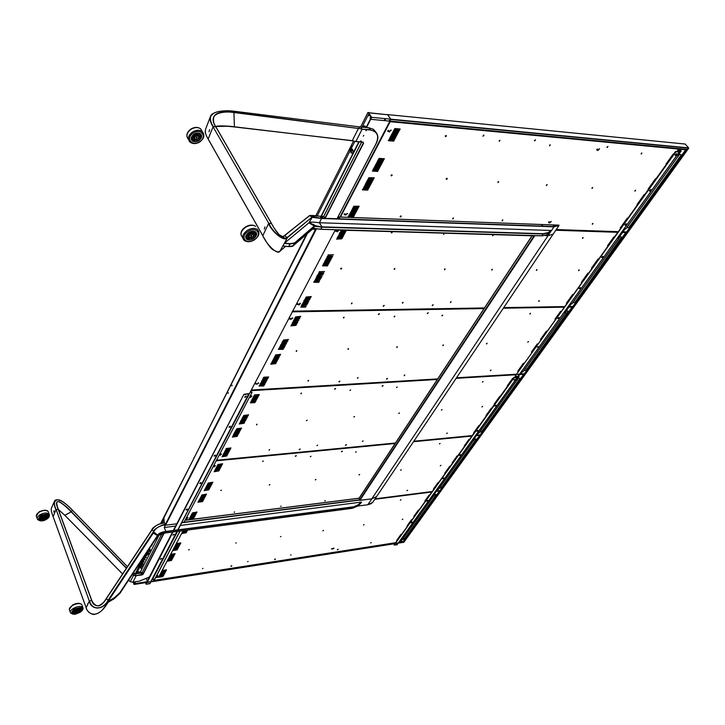 <?xml version="1.0" encoding="UTF-8"?>
<svg xmlns="http://www.w3.org/2000/svg" width="725" height="725" viewBox="0 0 725 725"><rect width="100%" height="100%" fill="white"/><g stroke="black" fill="none" stroke-linecap="round" stroke-linejoin="round"><path stroke-width="1.09" d="M559.029 225.403L553.103 234.22L548.118 235.652L544.928 235.553L548.118 235.652L553.103 234.22L559.011 225.43L554.036 226.816L321.565 218.479L319.408 222.738L551.281 230.477L548.082 232.616L546.931 234.664L550.284 232.417L551.281 230.477M320.278 216.34L321.565 218.479L312.185 217.364L308.941 222.802L314.269 226.01L294.567 242.911L290.181 243.645L284.49 243.111L308.941 222.802M312.548 229.1L315.801 229.345L312.502 229.136M335.412 229.734L181.468 523.196L182.356 522.471L359.817 499.824L358.911 498.22L185.074 520.251M550.157 232.507L371.78 498.845L376.61 496.571L371.78 498.845L359.573 500.413L359.817 499.824M534.497 235.643L335.24 229.988M335.303 229.943L534.271 235.861M376.619 496.562L553.112 234.202M314.351 226.309L321.909 227.152L314.877 225.511L294.658 243.219L290.227 243.972L284.254 243.41L279.986 251.149M338.004 216.993L558.903 225.14L554.036 226.553L551.489 230.623L548.136 232.861L543.134 233.994L321.909 227.152L320.84 229.227L313.372 228.357M314.288 225.992L313.028 228.683L313.517 228.239L320.731 229.299L541.938 235.797L543.134 233.722L548.082 232.616M282.859 245.983L288.568 246.582M262.812 235.688L268.549 223.617C272.165 232.299 284.68 242.322 287.39 237.673L284.49 243.111M210.141 117.314L205.846 128.552C204.686 131.225 205.447 134.678 208.12 138.892L262.812 235.697C266.283 244.089 277.738 255.862 280.095 251.049L285.668 246.337M265.767 240.89C268.612 245.576 271.313 248.711 273.878 250.279L277.947 252.046L280.058 251.104L285.686 246.337M284.508 235.77L309.475 215.651L283.14 236.667M273.579 227.152L271.467 223.527C274.267 228.574 276.787 232.272 279.016 234.61L282.958 236.722L279.324 235.163M324.981 218.297L321.565 218.18C319.924 218.37 311.822 216.168 312.103 217.074L287.39 237.673L284.689 235.797L282.958 236.722L309.72 215.633L312.103 217.074L287.299 237.356L284.961 238.434L280.856 237.039C275.563 233.613 271.558 229.082 268.839 223.445L271.467 223.527L215.869 126.884C213.476 123.35 212.742 120.169 213.676 117.341L213.694 117.305C215.515 112.583 225.393 111.142 233.912 112.529L233.985 112.239C227.278 111.142 218.007 111.886 215.216 114.931C212.235 117.885 212.452 121.872 215.869 126.884L213.331 126.667C209.453 120.359 209.443 115.946 213.313 113.435C217.971 110.952 225.212 110.254 235.018 111.342L360.833 127.074L362.074 128.914L233.985 112.239L235.018 111.351C228.928 110.408 223.055 110.572 217.418 111.804C210.594 114.124 211.501 114.958 210.622 115.991L213.938 113.082M310.11 215.416L309.575 215.606M554.625 226.454L553.275 225.203L554.625 226.454M542.934 226.037L541.584 224.777L542.934 226.037M339.327 218.678L339.844 218.497L338.376 217.147L337.85 217.328L339.327 218.678M322.779 218.089L323.323 217.89L321.293 216.721L322.779 218.089M323.785 216.422L309.72 215.633C311.841 215.316 315.42 215.552 320.441 216.34L323.821 216.467M309.376 222.439C310.445 221.913 313.789 222.013 319.408 222.738L321.9 226.852L543.134 233.722M309.367 222.439L314.677 225.647L313.463 228.275L293.145 245.838M288.758 246.591L291.749 246.418M282.868 245.974L288.831 246.509L293.272 245.739L313.028 228.665M262.803 235.779L208.148 139.046L213.059 126.83L268.839 223.445L213.059 126.83C210.304 122.453 209.489 118.846 210.613 116.009L210.585 116.063M209.045 131.76L209.597 129.666L209.045 131.76M264.353 229.073L264.924 226.907L264.353 229.073M352.332 140.795L234.429 126.812C231.275 126.222 219.349 125.398 215.66 126.395M355.748 141.556L352.287 140.659L358.431 128.479L233.912 112.52L234.429 126.802M358.494 128.18L362.083 129.24L370.176 129.63L368.925 127.799L360.678 127.065M352.196 140.759L234.429 126.812M215.724 126.503L227.505 126.241L234.483 126.957L352.178 140.65M323.83 216.249L325.153 218.361L337.089 218.751L376.23 143.314L336.998 218.787M360.497 141.529L361.05 140.777L360.497 141.529M363.225 136.164L363.787 135.403L363.225 136.164M365.971 130.763L366.533 130.002L365.971 130.763M364.267 127.346L366.043 127.509M365.083 126.15L363.515 125.86L362.654 127.201M234.465 126.938C231.311 126.358 219.385 125.534 215.706 126.467M338.104 218.125L339.101 218.651M321.538 217.518L322.589 218.062M72.482 510.255L127.446 566.651L72.455 510.228C69.138 506.648 65.594 503.63 61.842 501.174C58.172 499.344 55.743 499.298 54.556 501.048C53.949 503.567 54.411 506.458 55.952 509.72L53.115 516.626C51.149 511.669 50.714 508.551 51.819 507.273L54.248 501.791M54.049 510.672L53.877 512.086L54.049 510.672M58.399 509.53L64.815 515.248M87.861 603.517L87.707 604.958L87.861 603.517M106.077 598.859C100.739 607.487 95.981 608.076 91.812 600.608L91.812 600.554C92.537 604.133 94.866 605.873 98.781 605.765C102.334 603.853 104.762 601.551 106.077 598.85L151.779 529.993L106.249 598.886C100.757 607.604 95.908 608.157 91.694 600.536L58.236 509.367L56.16 509.603C53.55 504.083 53.958 500.803 57.384 499.752C61.525 500.35 66.555 503.866 72.464 510.282L127.437 566.669M87.508 604.831L86.148 607.749L53.115 516.626L86.148 607.704C86.492 611.275 92.492 615.797 95.537 614.057C99.597 613.087 103.403 609.779 106.947 604.143L108.261 602.167M87.952 603.898L89.329 601.007C90.426 609.408 102.751 611.492 108.351 600.209L108.215 600.064C103.394 609.825 91.912 610.776 89.537 600.88L91.812 600.554L58.236 509.367C55.662 503.576 55.97 501.011 59.16 501.673C63.528 504.147 67.597 507.491 71.376 511.705L126.503 568.083M132.503 574.218L133.581 575.324L130.228 581.695M132.376 574.418L133.527 575.269L134.469 573.801L133.436 572.804L135.43 573.901L136.11 575.623L133.581 575.324M58.326 509.376C56.922 506.005 56.432 503.585 56.858 502.099C58.018 499.897 64.371 504.79 71.204 511.859L64.842 515.285L122.607 573.955M128.642 580.091L130.319 581.785L132.874 582.139M133.355 575.423L136.119 575.849L132.938 582.13L139.481 581.115L149.196 577.082M54.556 501.048L54.547 501.066C54.747 499.996 56.233 499.625 59.006 499.915C62.984 500.513 72.02 509.566 72.491 510.219L71.204 511.859L126.367 568.282M107.826 601.777L153.274 533.074L157.606 535.73L120.178 592.597L114.414 597.98L107.826 601.777L107.536 602.584L114.115 598.796L119.87 593.412L157.479 536.292L158.231 535.467L165.137 532.993M152.177 529.404C152.395 528.244 154.561 526.531 158.648 524.266L164.593 522.816L165.4 524.873C159.917 525.562 156.102 527.7 153.963 531.289L153.274 533.074L153.89 532.195L157.787 535.132L120.051 592.443L114.468 597.708M114.115 598.796L114.342 597.781L108.052 601.397M157.76 535.177L157.923 535.258C158.666 533.582 161.331 532.386 165.898 531.67L165.889 531.434C161.349 532.105 158.648 533.337 157.787 535.132L157.923 535.258M165.4 524.873L164.24 527.519L175.64 526.051M165.391 524.637C164.303 523.35 152.667 529.658 153.845 531.144L108.215 600.064L106.249 598.886L151.942 530.02C155.014 525.625 159.255 523.242 164.657 522.888M316.39 228.982L165.536 525.235L176.818 523.794L165.391 525.253M360.706 503.386L361.34 502.09L357.978 504.89L353.193 507.074L165.898 531.67L165.227 532.975M180.298 525.453L361.34 502.09M166.696 522.961L166.125 523.033M166.315 523.704L165.808 523.649M372.65 502.452L376.619 496.552M142.308 572.297L134.469 573.801L141.257 573.022L135.403 573.847M161.965 533.636L142.227 572.442L141.257 573.022L141.946 574.961L136.11 575.623L142.916 574.164L163.859 533.201M139.662 573.131L139.164 571.826L137.877 571.989L136.934 573.593M138.23 573.393L139.689 573.176L139.164 571.826M359.636 500.323L371.78 498.845L367.847 504.718L370.729 503.866L372.677 502.416M45.168 516.662L45.294 517.596L42.068 518.556C41.86 517.124 42.893 516.49 45.168 516.662M43.89 517.777L43.147 517.822L43.89 517.777M42.295 518.656L41.479 518.266C41.706 516.599 43.002 515.919 45.358 516.218L45.312 517.559L46.155 517.75L45.838 516.88M44.27 515.176L44.008 515.819L44.053 515.212M43.663 515.294L43.853 515.838M42.621 515.629L42.884 516.109L42.703 515.593M42.884 516.109L42.403 515.72M41.153 516.454L41.914 516.68L41.706 516.082M41.914 516.68L40.99 516.581M40.174 517.505L41.361 517.369L41.089 516.608M41.361 517.369L40.102 517.65M39.966 518.457L41.37 518.003L41.189 517.487M45.793 515.203L44.977 515.883L45.612 515.167M44.615 515.14L44.868 515.847M46.844 515.738L45.539 516.282L46.744 515.638M45.285 515.629L45.566 516.408M45.684 516.798L46.962 516.608L46.672 515.81M45.421 518.556L46.898 515.81C45.738 514.822 43.98 514.922 41.624 516.127L40.147 518.873C41.316 519.87 43.074 519.762 45.421 518.556M46.155 517.75L45.231 517.677M46.962 516.608L45.675 516.898M47.596 515.865L45.72 518.756C43.002 520.142 40.963 520.269 39.603 519.118L39.449 518.828M41.325 515.946L39.612 519.127C40.963 520.278 43.002 520.16 45.72 518.765L47.442 515.575C46.092 514.433 44.053 514.56 41.325 515.946M41.388 518.085L40.002 518.565M40.654 518.42L40.944 519.227L41.796 518.52M41.896 518.565L40.944 519.227M42.313 518.665L42.548 519.317L42.784 518.737M42.956 518.737L42.548 519.317M44.633 518.737L44.18 518.447M78.644 610.078L78.826 610.794L75.382 612.063C75.21 610.722 76.297 610.06 78.644 610.078M77.276 611.211L76.515 611.302L77.276 611.211M75.409 612.081L74.766 611.773C75.065 610.187 76.415 609.462 78.835 609.607L78.853 610.749M77.72 608.701L77.439 609.272L77.493 608.746M77.122 608.837L77.294 609.299M76.279 609.616L75.826 609.308M74.53 610.051L75.264 610.214L75.074 609.698M75.264 610.214L74.358 610.187M73.479 611.084L74.666 610.903L74.412 610.187M74.666 610.903L73.388 611.229M73.198 612.045L74.648 611.492L74.476 611.021M79.27 608.61L78.436 609.272L79.079 608.592M78.11 608.638L78.327 609.254M80.357 609.027L79.007 609.616L80.248 608.946M78.771 609.009L79.043 609.77M79.152 610.097L80.457 609.834L80.194 609.1M78.807 611.809L80.439 609.127C79.279 608.266 77.457 608.465 74.992 609.743L73.361 612.426C74.53 613.296 76.343 613.087 78.807 611.809M78.798 610.849L79.587 610.967L79.297 610.16M79.587 610.967L78.717 610.967M80.457 609.834L79.143 610.178M81.155 609.136L79.107 611.972C76.252 613.45 74.149 613.694 72.799 612.688L72.654 612.426M74.693 609.598L72.808 612.707C74.158 613.703 76.261 613.468 79.116 611.991L81.001 608.873C79.659 607.876 77.557 608.121 74.693 609.598M74.666 611.565L73.216 612.108M73.896 611.927L74.158 612.67L75.037 611.972M75.137 612.018L74.158 612.67M75.627 612.154L75.808 612.661L76.034 612.19M76.225 612.181L75.808 612.661M198.65 136.391C198.587 139.137 197.209 139.998 194.527 138.983C194.581 136.227 195.958 135.367 198.65 136.391M196.865 138.085L197.082 137.261L196.303 137.288L196.085 138.113L196.865 138.085M198.868 135.874C199.012 138.837 197.472 139.961 194.264 139.236L193.992 138.937C193.838 135.983 195.369 134.859 198.587 135.566L198.868 135.874M197.807 133.581L197.263 134.895L197.517 133.581M196.43 133.708L197.082 134.877M195.614 133.953L195.677 135.158L195.324 134.062M195.116 134.161L195.677 135.158M193.629 135.122L194.572 135.856L194.001 134.823M194.572 135.856L193.403 135.33M192.288 136.853L193.756 136.98L193.049 135.702M193.756 136.98L192.179 137.107M191.953 138.765L193.629 138.158L193.058 137.125M193.629 138.158L191.989 139.01M199.71 134.152L198.414 135.312L199.493 134.016M197.617 134.025L198.288 135.222M199.094 137.261L200.626 137.288L199.855 135.928M198.433 140.269C201.061 138.239 201.586 136.264 199.991 134.361L194.427 134.533C191.799 136.572 191.273 138.538 192.85 140.433L198.433 140.269M198.387 138.529L199.411 139.182L198.768 138.031M199.411 139.182L198.233 138.674M200.626 137.288L199.049 137.433M198.985 136.073L200.689 135.367L199.049 136.218M201.26 134.723C202.139 136.88 201.296 138.883 198.741 140.722C196.239 142.118 194.083 142.182 192.288 140.913L191.599 140.079M194.119 134.089C191.074 136.445 190.467 138.729 192.288 140.922C194.092 142.2 196.248 142.136 198.75 140.732C201.804 138.384 202.402 136.101 200.562 133.889C198.768 132.63 196.62 132.702 194.119 134.089M192.098 138.964L192.85 140.315L194.155 139.137M194.273 139.245L192.85 140.315M193.956 139.562L194.744 140.994L195.288 139.68M195.478 139.708L194.744 140.994M196.484 139.626L197.064 140.659L196.819 139.526M197.028 139.454L197.064 140.659M253.56 234.528L253.532 236.069L251.602 237.646L249.137 237.274C249.328 234.574 250.805 233.658 253.56 234.528M251.611 236.278L251.883 235.462L251.077 235.525L250.805 236.341L251.611 236.278M250.696 237.845L248.557 237.202C248.539 234.311 250.188 233.133 253.496 233.667L253.342 236.377M252.744 231.764L252.137 233.033L252.445 231.782M251.348 231.955L251.947 233.033M250.469 232.236L250.469 233.377L250.17 232.362M249.953 232.462L250.469 233.377M248.376 233.468L249.291 234.112L248.766 233.169M249.291 234.112L248.14 233.677M246.908 235.208L248.385 235.253L247.733 234.084M248.385 235.253L246.781 235.462M246.437 237.093L248.195 236.422L247.642 235.435M248.195 236.422L246.464 237.329M254.693 232.199L253.306 233.387L254.466 232.091M252.545 232.172L253.179 233.305M253.958 235.263L255.517 235.226L254.783 233.921M253.107 238.298C255.943 236.178 256.587 234.211 255.019 232.417L249.219 232.87C246.391 234.991 245.748 236.948 247.297 238.733L253.107 238.298M253.179 236.577L254.158 237.138L253.569 236.087M254.158 237.138L253.025 236.749M255.517 235.226L253.904 235.444M253.877 234.112L255.671 233.332L253.931 234.248M256.324 232.716C257.13 234.791 256.161 236.794 253.415 238.724C250.741 240.22 248.494 240.383 246.681 239.232L246.011 238.443M248.92 232.453C245.639 234.909 244.896 237.175 246.69 239.241C248.503 240.401 250.75 240.229 253.424 238.743C256.713 236.278 257.447 234.012 255.635 231.927C253.832 230.786 251.593 230.958 248.92 232.453M246.563 237.283L247.27 238.57L248.684 237.356M248.793 237.465L247.27 238.57M248.458 237.782L249.219 239.15L249.826 237.873M250.025 237.882L249.219 239.15M251.131 237.782L251.638 238.706L251.457 237.691M251.693 237.61L251.638 238.706M384.187 120.595L385.202 118.637M333.645 548.58L332.521 548.752M157.624 575.641L157.071 575.722M384.667 120.64L385.682 118.683M389.914 121.075L390.748 119.489L688.605 148.145L687.672 149.432L389.914 121.075M390.739 119.172L387.531 114.595L685.17 144.039L688.605 147.882L371.68 117.332L368.49 112.71L387.612 114.731L390.721 119.172M321.347 216.331L359.201 141.837M366.469 127.546L371.499 117.64L370.837 119.317L389.905 121.138L339.952 217.02M233.686 391.391L233.069 391.428M362.065 127.147L368.853 113.716L371.318 117.305L370.856 118.202L370.847 117.223L370.257 117.35L370.267 118.356L370.847 118.229L366.125 127.509M358.866 141.81L321.021 216.313M317.178 215.996L354.851 141.429M352.776 149.595C351.072 148.988 350.51 150.093 351.081 152.93C352.776 153.546 353.347 152.431 352.776 149.595M368.427 115.719L369.025 114.532L368.427 115.719M688.732 148.154L627.886 232.326L626.935 232.299L686.82 149.377L687.662 149.459L688.732 148.154M626.935 232.299L627.886 232.335L574.109 306.72L573.176 306.729L626.935 232.299M573.167 306.738L574.109 306.72L525.534 373.919L524.61 373.973L573.167 306.738M524.61 373.982L525.525 373.928L481.427 434.928L480.53 435.018L524.61 373.982M480.521 435.018L481.427 434.937L441.217 490.562L440.329 490.68L480.521 435.018M403.834 542.282L404.26 541.557L403.499 541.675L440.32 490.68L441.208 490.571L403.834 542.282M148.054 577.879L148.371 578.686L148.054 577.879M148.969 577.526L148.489 577.598M153.41 580.716L395.243 542.98M399.692 542.291L404.242 541.575L403.725 542.291L398.279 543.143M394.726 543.705L150.863 581.849M148.969 582.139L148.426 582.229M146.368 582.547L134.424 584.423L134.823 583.616L146.785 581.749M133.898 583.308L134.451 584.359M146.368 578.84L147.211 580.924M135.53 583.507L135.086 582.365M140.596 567.63L140.985 566.859M141.538 565.763L141.937 564.983M142.49 563.887L142.888 563.107M143.568 561.757L143.885 561.132M144.674 559.582L144.982 558.957M145.779 557.398L146.087 556.773M146.84 555.305L147.175 554.634M147.755 553.483L148.389 552.242M149.105 550.828L149.957 549.142M151.507 546.079L151.761 545.572M152.123 544.865L152.377 544.357M152.73 543.65L152.993 543.143M149.794 548.743L148.942 550.429M148.226 551.843L147.592 553.084M147.012 554.235L146.677 554.906M145.933 556.374L145.616 556.999M144.828 558.558L144.511 559.183M143.722 560.733L143.414 561.358M142.725 562.709L142.336 563.488M141.774 564.585L141.384 565.364M140.831 566.461L140.433 567.231M150.012 549.287L149.16 550.973M148.444 552.387L147.818 553.628M147.238 554.779L146.894 555.45M146.151 556.918L145.834 557.543M145.045 559.102L144.728 559.727M143.94 561.277L143.632 561.902M142.943 563.252L142.553 564.032M141.991 565.128L141.602 565.908M141.049 567.004L140.65 567.775M163.533 519.798L161.784 523.278M147.719 551.118L136.318 573.683M135.24 573.847L143.387 557.697M160.597 523.568L194.046 458.046M193.901 458.345L193.611 458.907M161.566 522.879L161.874 522.254L161.566 522.879M177.398 491.052L177.127 491.577M140.378 567.095L140.768 566.316M141.321 565.219L141.719 564.44M142.272 563.343L142.671 562.564M143.351 561.213L143.668 560.588M144.456 559.038L144.764 558.413M145.553 556.854L145.87 556.229M146.613 554.761L146.958 554.09L146.604 554.734L146.93 555.54L147.275 554.879L146.948 554.063M147.538 552.939L148.163 551.698M148.879 550.284L149.731 548.598M194.363 457.421L193.865 457.638M136.454 573.665L140.115 566.433L140.904 568.391L141.293 567.621L140.505 565.654L141.058 564.558L141.846 566.524L142.245 565.745L141.457 563.778L142.009 562.682L142.798 564.648L143.197 563.869L142.399 561.902L143.124 560.479L143.967 562.174L143.396 559.927L144.221 558.304L145.073 559.999L144.502 557.752L145.326 556.12L146.178 557.815L145.598 555.567L148.29 550.248M135.385 581.767L134.27 583.969L133.944 583.163L134.034 584.432L133.128 582.121M159.264 534.76L139.753 573.167M161.938 523.242L163.542 520.061M151.308 545.662L151.643 545.164M151.978 544.656L152.332 544.112M152.676 543.596L152.993 543.107M148.725 553.075L148.081 551.48L147.447 552.731L148.09 554.317L148.725 553.075M148.679 549.659L149.441 551.662L150.302 549.976L149.595 548.263M315.502 229.399L165.354 524.537M164.222 522.87L163.932 517.732L307.282 233.649M228.375 392.76L228.049 393.403L228.375 392.76M232.172 385.238L231.846 385.89L232.172 385.238M350.71 151.253L351.761 149.178M368.608 115.864L369.134 114.813M370.122 112.873L367.928 112.457L360.588 127.02M353.519 141.04L315.81 215.805M306.458 234.365L194.373 457.412M350.474 149.595L350.347 150.274L349.45 150.202L350.474 149.595M350.918 149.142L349.976 149.241L350.429 148.698L350.918 149.142M350.456 148.226L351.643 147.71L350.846 147.873L351.462 148.072L350.628 148.317L351.199 148.58L350.456 148.226M351.263 146.849L351.407 147.429L352.051 146.912L351.716 147.565L350.818 147.492L351.263 146.849M351.679 146.613L351.571 145.997L352.296 146.078L351.679 146.613M384.15 120.586L385.165 118.628M387.195 114.695L370.883 113.082M352.54 149.323L350.891 152.567M355.25 149.622L356.102 147.927M350.818 152.35L352.404 149.223M369.152 115.139L368.798 115.846M351.96 149.123L350.71 151.607M397.11 544.765L394.173 545.064L513.844 377.988L517.378 377.408L397.155 544.584M400.708 540.868L398.342 543.052M516.572 376.483L516.998 377.118L513.608 377.634L394.101 544.928M412.054 522.072L411.329 522.716M427.578 500.431L426.826 501.111M443.682 477.983L442.903 478.699M460.411 454.675L459.587 455.427M477.784 430.451L476.923 431.257M495.846 405.275L494.948 406.118M514.895 379.402L513.69 379.991M397.073 542.952L396.385 543.551M516.218 379.021L517.17 378.958L519.245 376.085L518.52 375.822M478.002 433.423L473.38 439.839L472.446 439.93M437.637 489.529L433.45 495.347L432.535 495.474M516.925 376.465L517.378 377.408M411.247 522.834L412.353 522.091L411.247 522.834M426.753 501.211L427.877 500.449L426.753 501.211M442.83 478.79L443.981 478.002L442.83 478.79M459.532 455.499L460.701 454.693L459.532 455.499M476.887 431.312L478.074 430.478L476.887 431.312M494.921 406.163L496.136 405.293L494.921 406.163M396.294 543.687L397.382 542.962L396.294 543.687M518.148 376.338L515.076 376.266L675.763 151.933L679.533 151.761L518.176 376.157M522.29 371.853L520.478 374.372L519.29 374.752M680.938 150.383L678.083 149.939L679.071 151.443L675.446 151.57L515.04 376.329M538.476 346.559L537.243 347.148M558.812 317.523L557.77 318.538M580.272 287.598L579.184 288.686M602.683 256.351L601.551 257.502M626.11 223.699L624.932 224.913M650.624 189.524L649.392 190.82M676.298 153.727L675.02 155.105M518.747 374.046L517.55 374.617M677.295 154.869L678.292 154.96L681.128 151.027L678.401 150.292L679.533 151.761M625.204 228.774L618.833 237.628L617.845 237.601M571.11 303.974L565.418 311.886L564.449 311.904M557.788 318.511L558.622 318.493L559.075 317.541L557.788 318.511M579.221 288.623L580.063 288.623L580.535 287.626L579.221 288.623M601.605 257.42L602.448 257.429L602.937 256.378L601.605 257.42M625.004 224.804L625.086 225.285L625.847 224.832L626.364 223.717L625.004 224.804M649.482 190.666L649.555 191.183L650.334 190.72L650.878 189.542L649.482 190.666M675.12 154.923L675.183 155.467L675.981 154.996L676.543 153.745L675.12 154.923M678.446 154.751L678.827 155.304L625.938 228.774L624.216 228.738M678.663 154.452L680.956 154.697L680.893 155.431L629.037 227.333L626.554 227.913M680.775 154.615L678.881 154.153M628.983 224.886L628.004 225.91M627.723 226.291L628.72 224.913M678.827 155.304L677.077 155.177M433.65 495.075L433.858 495.628L401.396 540.732L399.81 541.013M433.931 494.677L436.142 494.794L404.269 538.992L402.148 539.681M435.97 494.423L434.221 494.278M403.807 537.76L403.191 538.24M434.148 495.619L433.468 496.163M402.873 538.675L403.49 537.814M433.16 496.598L433.822 495.683M433.858 495.628L432.245 495.873M473.579 439.567L473.806 440.129L438.335 489.402L436.722 489.647M473.851 439.187L476.08 439.413L441.262 487.689L439.078 488.378M475.926 438.987L474.132 438.797M440.863 486.285L440.184 486.847M473.996 440.256L473.262 440.882M439.867 487.282L440.537 486.339M472.954 441.317L473.679 440.311M473.806 440.129L472.165 440.329M517.36 378.695L517.623 379.257L478.708 433.314L477.059 433.514M517.623 378.332L519.68 378.196L519.87 378.695L481.681 431.647L479.433 432.317M519.725 378.196L517.904 377.952M481.355 430.043L480.603 430.686M517.695 379.547L516.889 380.281M480.294 431.112L481.028 430.088M516.59 380.697L517.378 379.592M517.623 379.257L515.946 379.402M565.6 311.641L565.89 312.194L523.006 371.771L521.329 371.907M568.155 311.297L526.033 370.149L523.704 370.801M567.902 310.952L566.107 310.925M525.779 368.318L524.954 369.061M565.817 312.674L564.929 313.526M567.684 310.898L565.853 311.288M524.655 369.478L525.471 368.354M564.639 313.934L565.518 312.711M565.89 312.194L564.186 312.267M618.996 237.392L619.331 237.954L571.844 303.929L570.14 303.993M621.543 237.184L574.907 302.388L572.505 303.005M621.262 236.83L619.476 236.731M574.744 300.268L573.847 301.147M621.08 236.785L619.241 237.066M573.557 301.546L574.454 300.304M619.331 237.954L617.6 237.936M177.172 531.425L149.948 583.589L146.223 584.287L172.949 531.987M154.235 579.148L153.192 581.142L150.918 581.749M172.541 532.041L145.852 583.888M173.764 530.401L243.908 394.309L248.439 393.675M243.908 394.309L173.366 530.455M161.385 558.431L160.406 559.183M173.982 534.225L172.967 535.023M187.123 508.968L186.08 509.811M200.843 482.587L199.765 483.484M215.198 455.019L214.065 455.962M230.206 426.164L229.037 427.17M246.156 396.339L244.724 397.01L245.05 397.427L246.138 396.022L244.715 397.028M149.305 581.649L148.362 582.365M251.856 392.053L250.451 391.708M184.023 522.263L252.028 392.397L250.216 392.143M248.92 393.639L244.117 394.726M160.343 559.319L161.612 558.504L160.343 559.319M172.913 535.141L174.208 534.298L172.913 535.141M186.026 509.911L187.086 509.784L187.34 509.05L186.026 509.911M199.719 483.566L200.798 483.448L201.061 482.678L199.719 483.566M214.038 456.025L215.126 455.925L215.407 455.101L214.038 456.025M229.018 427.215L230.124 427.125L230.414 426.246L229.018 427.215M148.281 582.51L149.531 581.722L148.281 582.51M180.063 531.044L154.942 578.958L152.096 579.483M154.942 578.958L179.954 531.062L154.778 579.058M187.576 530.057L183.117 530.655L158.757 576.919L155.531 577.834M157.823 575.614L156.419 576.221M156.935 576.611L157.987 575.713L156.935 576.611M177.552 531.38L152.468 579.42M236.259 542.853L235.761 543.088M202.982 568.391L202.493 568.618M280.947 536.491L280.448 536.727M248.095 561.467L247.606 561.694M323.513 530.428L322.888 530.845L323.513 530.428M364.095 524.646L363.479 525.063L364.095 524.646M332.086 548.562L331.479 548.97L332.086 548.562M402.846 519.127L402.23 519.553L402.846 519.127M400.979 499.761L400.354 500.205L400.979 499.761M371.245 542.554L370.647 542.962L371.245 542.554M189.288 549.55L188.654 549.94L189.288 549.55M182.809 531.244L187.476 530.401L182.927 531.017M182.963 530.945L187.331 530.374M182.501 531.833L187.159 530.99L182.618 531.606M182.655 531.543L187.023 530.963M182.192 532.422L186.851 531.579L182.31 532.195M182.347 532.132L186.706 531.552M181.884 533.011L186.533 532.168L182.038 532.721M181.567 533.6L186.225 532.757L181.721 533.301M176.202 543.786L180.833 542.934L176.356 543.505M175.903 544.366L180.525 543.505L176.048 544.076M175.595 544.946L180.217 544.085L175.713 544.72M175.749 544.656L180.081 544.058M175.296 545.517L179.918 544.656L175.414 545.291M175.441 545.236L179.773 544.629M174.988 546.097L179.61 545.236L175.142 545.807M174.689 546.668L179.302 545.807L174.834 546.378M174.381 547.248L179.002 546.378L174.507 547.022M174.535 546.958L178.858 546.351M174.082 547.819L178.694 546.949L174.236 547.529M173.782 548.39L178.395 547.529L173.927 548.1M173.483 548.961L178.096 548.1L173.601 548.734M173.628 548.68L177.951 548.064M173.175 549.532L177.788 548.671L173.329 549.251M172.876 550.103L177.489 549.242L173.03 549.822M172.577 550.674L177.181 549.813L172.695 550.447M172.731 550.393L177.045 549.777M170.529 554.562L175.124 553.692L170.683 554.281M170.23 555.123L174.825 554.253L170.348 554.906M170.384 554.842L174.689 554.226M169.931 555.694L174.526 554.815L170.085 555.413M169.641 556.256L174.227 555.386L169.786 555.975M169.342 556.827L173.927 555.948L169.46 556.601M169.487 556.537L173.792 555.921M169.043 557.389L173.628 556.51L169.188 557.108M168.744 557.951L173.329 557.072L168.898 557.67M168.454 558.513L173.039 557.634L168.599 558.232M168.155 559.075L172.74 558.196L168.3 558.794M167.856 559.637L172.441 558.757L167.973 559.41M168.01 559.356L172.296 558.73M167.566 560.198L172.142 559.319L167.711 559.918M167.267 560.76L171.843 559.881L167.384 560.534M167.412 560.479L171.707 559.854M166.968 561.322L171.553 560.443L167.122 561.041M162.001 570.756L166.551 569.868L162.146 570.484M161.711 571.309L166.261 570.412L161.856 571.037M161.421 571.862L165.971 570.965L161.566 571.581M161.131 572.406L165.681 571.518L161.276 572.134M160.841 572.958L165.391 572.061L160.986 572.687M160.551 573.502L165.101 572.605L160.669 573.285M160.696 573.23L164.956 572.578M160.27 574.055L164.811 573.158L160.406 573.783M159.98 574.599L164.521 573.702L160.125 574.327M159.69 575.152L164.231 574.245L159.835 574.871M159.4 575.695L163.941 574.798L159.545 575.423M159.119 576.239L163.651 575.342L159.237 576.013M159.255 575.967L163.506 575.315M158.829 576.783L163.361 575.886L158.974 576.511M158.358 577.308L162.79 576.674L158.648 577.064M361.458 505.588L362.391 505.461M333.572 548.127L332.494 549.079L333.572 548.127M274.829 559.573L275.473 559.02L274.829 559.573M231.184 566.334L231.837 565.772L231.184 566.334M337.587 549.858L338.212 549.305L337.587 549.858M399.874 542.028L403.182 541.512L439.794 490.58M189.307 549.55L188.781 549.777M323.468 530.437L323.015 530.673M291.051 554.87L290.589 555.096M429.544 495.066L429.019 495.139M429.164 495.601L428.638 495.664M428.783 496.127L428.257 496.199M428.412 496.661L427.877 496.725M428.031 497.187L427.496 497.259M427.65 497.713L427.125 497.785M427.27 498.247L426.744 498.311M426.889 498.773L426.363 498.845M426.517 499.298L425.992 499.371M426.137 499.824L425.611 499.897M186.379 532.141L182.002 532.784M425.756 500.359L425.231 500.422M186.071 532.73L181.685 533.373M425.385 500.884L424.859 500.948M180.67 542.907L176.32 543.569M418.842 510.019L418.325 510.092M180.362 543.478L176.021 544.14M418.47 510.536L417.953 510.608M418.098 511.052L417.582 511.125M417.736 511.569L417.21 511.642M179.447 545.209L175.106 545.871M417.364 512.086L416.839 512.158M179.138 545.78L174.807 546.442M416.993 512.602L416.476 512.675M416.621 513.119L416.105 513.191M178.531 546.931L174.199 547.592M416.259 513.635L415.733 513.708M178.232 547.502L173.9 548.163M415.887 514.152L415.371 514.224M415.516 514.659L414.999 514.732M177.625 548.644L173.293 549.305M415.153 515.176L414.627 515.248M177.317 549.215L172.994 549.876M414.782 515.692L414.265 515.765M414.419 516.2L413.893 516.272M174.961 553.664L170.647 554.335M411.918 519.698L411.401 519.771M411.546 520.206L411.039 520.278M174.363 554.797L170.058 555.468M411.184 520.713L410.667 520.786M174.063 555.359L169.759 556.03M410.821 521.221L410.305 521.293M410.459 521.728L409.942 521.801M173.465 556.483L169.161 557.162M410.096 522.236L409.58 522.308M173.166 557.054L168.862 557.724M409.734 522.743L409.217 522.816M172.867 557.616L168.572 558.286M409.371 523.251L408.855 523.323M172.568 558.178L168.273 558.848M409.009 523.758L408.492 523.831M408.646 524.266L408.13 524.338M171.97 559.292L167.683 559.972M408.284 524.773L407.767 524.846M407.921 525.272L407.405 525.353M171.381 560.416L167.094 561.096M407.559 525.779L407.051 525.852M166.378 569.841L162.119 570.53M401.469 534.289L400.961 534.37M166.088 570.394L161.829 571.082M401.106 534.787L400.599 534.869M165.789 570.947L161.539 571.635M400.753 535.286L400.245 535.367M165.499 571.49L161.249 572.179M400.399 535.784L399.892 535.857M165.209 572.043L160.959 572.732M400.046 536.273L399.538 536.355M399.692 536.772L399.185 536.853M164.629 573.131L160.388 573.828M399.339 537.27L398.832 537.343M164.339 573.683L160.098 574.372M398.986 537.76L398.478 537.841M164.049 574.227L159.808 574.925M398.623 538.258L398.125 538.331M163.759 574.771L159.518 575.469M398.279 538.748L397.771 538.829M397.925 539.246L397.418 539.318M163.179 575.858L158.947 576.556M397.572 539.735L397.064 539.817M162.898 576.402L158.594 577.109M397.218 540.225L396.711 540.306M157.669 575.596L156.518 576.085M333.935 548.163L332.449 548.934M275.4 558.975L274.558 559.392M231.764 565.727L230.876 566.134M338.14 549.269L337.343 549.686M269.917 484.644L269.247 485.079L269.917 484.644M263.302 461.018L262.613 461.462L263.302 461.018M234.673 511.986L234.139 512.231M315.946 479.452L315.275 479.896L315.946 479.452M310.998 456.279L310.318 456.741L310.998 456.279M281.173 506.15L280.647 506.394M359.673 474.513L359.011 474.966L359.673 474.513M356.247 451.784L355.567 452.246L356.247 451.784M325.389 500.594L324.746 501.029L325.389 500.594M401.278 469.818L400.626 470.28L401.278 469.818M440.909 465.35L440.265 465.812L440.909 465.35M440.102 443.455L439.441 443.927L440.102 443.455M407.568 490.281L406.933 490.725L407.568 490.281M221.424 490.118L220.744 490.535L221.424 490.118M217.908 464.517L222.657 463.737M217.563 465.178L222.303 464.39M217.219 465.831L221.959 465.051M216.875 466.492L221.614 465.704M216.521 467.145L221.261 466.365M216.177 467.806L220.917 467.018M215.833 468.459L220.572 467.67M215.488 469.111L220.219 468.323M215.144 469.773L219.874 468.975M214.799 470.425L219.53 469.628M214.455 471.078L219.186 470.28M214.111 471.73L218.841 470.933M208.166 483.022L212.86 482.216M207.83 483.666L212.525 482.859M207.495 484.3L212.18 483.493M207.16 484.943L211.845 484.128M206.824 485.578L211.51 484.762M206.489 486.212L211.174 485.406M206.154 486.856L210.83 486.04M205.818 487.49L210.495 486.674M205.483 488.124L210.159 487.309M205.148 488.759L209.824 487.934M204.812 489.393L209.489 488.568M204.477 490.018L209.153 489.203M204.151 490.653L208.818 489.837M201.885 494.957L206.543 494.124M201.55 495.583L206.217 494.758M205.719 495.692L201.224 496.208M200.898 496.833L205.547 496M200.562 497.459L205.22 496.625M200.236 498.084L204.885 497.25M199.91 498.709L204.559 497.876M199.583 499.326L204.233 498.492M199.248 499.951L203.897 499.117M203.408 500.051L198.922 500.576M203.245 500.359L198.514 500.993M198.269 501.818L202.909 500.975M202.583 501.6L197.862 502.235M192.451 512.874L197.064 512.022M192.125 513.481L196.738 512.629M196.257 513.536L191.808 514.088M195.931 514.143L191.409 514.496M195.614 514.75L191.164 515.303M190.847 515.91L195.451 515.049M195.134 515.656L190.458 516.309M190.213 517.115L194.817 516.263M189.896 517.722L194.49 516.862M194.173 517.469L189.497 518.121M189.261 518.928L193.856 518.067M193.376 518.973L188.944 519.526M187.503 517.65L186.307 518.728L186.869 518.855L188.074 517.768L187.503 517.65M214.836 465.55L213.585 466.728L214.138 466.864L215.388 465.686L214.836 465.55M341.711 451.793L342.408 451.131L341.711 451.793M295.601 456.342L296.317 455.663L295.601 456.342M436.613 490.952L440.012 490.553L479.959 434.891M436.586 490.997L440.012 490.553L479.968 435.199M221.415 490.118L220.88 490.363M269.89 484.644L269.374 484.898M263.266 461.028L262.731 461.29M315.892 479.461L315.393 479.714M310.943 456.288L310.436 456.56M359.609 474.531L359.129 474.784M356.174 451.793L355.685 452.065M325.344 500.603L324.863 500.857M401.197 469.836L400.735 470.099M440.012 443.473L439.549 443.745M469.329 439.495L468.776 439.549M468.912 440.075L468.359 440.129M468.504 440.655L467.942 440.709M468.087 441.235L467.534 441.289M467.67 441.815L467.118 441.869M467.253 442.395L466.701 442.449M466.846 442.966L466.293 443.029M466.429 443.546L465.876 443.6M466.012 444.126L465.459 444.18M465.604 444.706L465.051 444.76M465.187 445.277L464.634 445.331M464.779 445.857L464.227 445.911M457.62 455.844L457.076 455.907M457.221 456.415L456.668 456.469M456.813 456.977L456.27 457.04M456.406 457.548L455.862 457.602M456.007 458.109L455.454 458.164M455.599 458.671L455.055 458.735M455.2 459.233L454.647 459.297M454.792 459.795L454.249 459.858M454.394 460.366L453.85 460.42M453.986 460.928L453.442 460.982M453.587 461.481L453.043 461.544M453.188 462.042L452.645 462.106M452.781 462.604L452.237 462.668M450.053 466.42L449.509 466.483M449.654 466.982L449.11 467.045M449.255 467.534L448.712 467.598M448.857 468.087L448.313 468.151M448.458 468.649L447.914 468.713M448.059 469.202L447.524 469.265M447.669 469.755L447.126 469.818M447.271 470.308L446.727 470.371M446.872 470.86L446.337 470.924M446.482 471.413L445.938 471.477M446.083 471.966L445.54 472.029M445.685 472.519L445.15 472.582M445.295 473.072L444.751 473.135M438.643 482.361L438.108 482.424M438.253 482.904L437.719 482.968M437.864 483.448L437.329 483.512M437.474 483.983L436.939 484.055M437.093 484.527L436.559 484.59M436.704 485.07L436.169 485.134M436.314 485.605L435.779 485.677M435.933 486.149L435.399 486.212M435.544 486.683L435.009 486.756M435.163 487.227L434.628 487.291M434.773 487.762L434.239 487.825M434.393 488.297L433.858 488.369M434.003 488.84L433.478 488.904M188.047 517.75L186.243 518.556M215.37 465.668L213.503 466.547M342.354 451.086L341.43 451.593M296.253 455.626L295.292 456.125M307.155 420.246L306.439 420.718L307.155 420.246M301.482 393.05L301.047 393.829L301.482 393.05M269.691 449.645L268.993 450.089L269.691 449.645M354.552 416.522L353.845 417.002L354.552 416.522M350.664 389.95L349.939 390.449L350.664 389.95M317.65 445.168L316.952 445.621L317.65 445.168M399.466 412.978L398.768 413.477L399.466 412.978M397.191 387.014L396.475 387.522L397.191 387.014M363.116 440.918L362.437 441.389L363.116 440.918M442.096 409.625L441.407 410.123L442.096 409.625M482.605 406.435L481.926 406.942L482.605 406.435M483.086 381.595L482.388 382.111L483.086 381.595M447.334 433.052L446.663 433.532L447.334 433.052M257.067 424.197L256.659 424.95L257.067 424.197M259.323 394.563L254.593 394.862M259.133 394.926L254.085 395.388M253.822 396.33L258.743 395.66M258.354 396.394L253.315 396.856M253.043 397.798L257.964 397.128M257.384 398.224L252.545 398.324M252.273 399.257L257.194 398.587M256.614 399.683L251.774 399.783M251.502 400.717L256.414 400.046M255.843 401.133L251.004 401.242M250.741 402.176L255.644 401.505M255.073 402.593L250.352 402.901M243.727 415.498L248.593 414.8M243.346 416.213L248.222 415.516M242.975 416.92L247.841 416.222M247.279 417.283L242.485 417.428M242.222 418.343L247.089 417.636M241.851 419.05L246.718 418.352M246.156 419.413L241.479 419.766M241.108 420.473L245.965 419.766M245.594 420.464L240.618 420.971M240.365 421.887L245.222 421.171M244.66 422.231L239.993 422.584M239.622 423.291L244.47 422.584M239.25 423.998L244.098 423.282M236.731 428.783L241.57 428.058M236.359 429.481L241.198 428.756M235.997 430.179L240.827 429.454M240.455 430.152L235.516 430.677M235.263 431.574L240.093 430.84M239.54 431.882L234.782 432.064M239.178 432.58L234.42 432.762M238.987 432.925L234.057 433.45M238.625 433.613L233.695 434.139M238.253 434.302L233.332 434.837M233.069 435.725L237.891 434.991M232.707 436.414L237.528 435.68M232.344 437.112L237.166 436.368M231.021 447.959L226.127 448.512M230.487 448.965L225.874 449.391M225.52 450.062L230.305 449.31M225.167 450.742L229.952 449.98M224.813 451.412L229.589 450.651M224.46 452.083L229.236 451.322M224.107 452.753L228.882 451.992M223.753 453.424L228.52 452.663M227.994 453.669L223.4 454.095M223.046 454.765L227.813 454.004M222.693 455.436L227.46 454.675M222.339 456.107L227.106 455.336M221.986 456.777L226.753 456.007M220.944 453.904L219.684 455.11L220.237 455.246L221.497 454.04L220.944 453.904M251.367 395.895L250.062 397.218L250.596 397.363L251.901 396.04L251.367 395.895M345.725 445.34L346.423 444.661L345.725 445.34M299.479 449.727L300.186 449.047L299.479 449.727M382.347 386.325L383.072 385.582L382.347 386.325M334.887 389.271L335.63 388.518L334.887 389.271M476.751 435.154L480.213 434.864L523.994 373.81M476.715 435.208L480.213 434.864L524.039 374.163M257.013 424.197L256.469 424.469M307.083 420.255L306.557 420.536M301.41 393.059L300.875 393.349M269.655 449.645L269.12 449.917M354.471 416.531L353.963 416.812M350.583 389.959L350.057 390.258M317.586 445.168L317.079 445.44M399.375 412.996L398.886 413.286M397.092 387.032L396.584 387.331M363.044 440.927L362.545 441.208M441.996 409.643L441.516 409.933M482.497 406.462L482.034 406.752M482.968 381.613L482.497 381.921M447.234 433.07L446.772 433.351M512.974 378.532L512.394 378.568M512.512 379.175L511.941 379.211M512.058 379.809L511.487 379.846M511.605 380.444L511.025 380.48M511.143 381.087L510.572 381.123M510.69 381.722L510.119 381.758M510.237 382.356L509.666 382.392M509.784 382.99L509.204 383.027M509.322 383.625L508.751 383.661M508.868 384.259L508.298 384.295M508.415 384.893L507.844 384.93M507.962 385.528L507.391 385.564M500.105 396.502L499.543 396.539M499.661 397.119L499.099 397.164M499.217 397.744L498.655 397.78M498.773 398.36L498.211 398.406M498.329 398.986L497.767 399.022M497.885 399.602L497.323 399.647M497.45 400.218L496.879 400.263M497.006 400.834L496.435 400.88M496.562 401.46L495.991 401.496M496.118 402.076L495.556 402.112M495.683 402.692L495.112 402.728M495.238 403.308L494.668 403.345M494.794 403.916L494.233 403.961M491.804 408.103L491.233 408.148M491.36 408.719L490.798 408.764M490.925 409.326L490.363 409.371M490.49 409.933L489.928 409.978M490.055 410.54L489.493 410.595M489.62 411.157L489.058 411.202M489.185 411.764L488.623 411.809M488.75 412.371L488.188 412.416M488.315 412.978L487.753 413.023M487.88 413.576L487.318 413.631M487.445 414.183L486.883 414.229M487.019 414.791L486.457 414.836M486.584 415.398L486.022 415.443M479.288 425.575L478.736 425.629M478.862 426.173L478.31 426.228M478.446 426.762L477.884 426.817M478.02 427.36L477.458 427.415M477.594 427.949L477.032 428.004M477.168 428.548L476.615 428.593M476.742 429.137L476.189 429.191M476.325 429.726L475.763 429.78M475.899 430.315L475.346 430.369M475.482 430.904L474.92 430.958M475.056 431.493L474.503 431.547M474.639 432.082L474.077 432.136M474.213 432.671L473.661 432.725M221.478 454.031L219.684 455.11M251.901 396.04L250.062 397.218M346.369 444.624L345.435 445.132M300.132 449.002L299.162 449.509M383.017 385.546L382.057 386.108M335.575 388.482L334.569 389.044M290.236 318.302L289.465 318.764L289.773 319.199L290.535 318.737L290.236 318.302M256.215 383.326L255.789 384.141L256.215 383.326M348.553 348.643L348.082 349.459L348.553 348.643M344.112 317.188L343.623 318.058L344.112 317.188M308.605 380.38L308.161 381.178L308.605 380.38M397.363 346.731L396.874 347.529L397.363 346.731M394.817 316.127L394.309 316.979L394.817 316.127M358.05 377.607L357.588 378.377L358.05 377.607M443.483 344.928L442.975 345.707L443.483 344.928M442.631 315.139L442.114 315.955L442.631 315.139M404.804 374.979L404.323 375.731L404.804 374.979M487.127 343.224L486.611 343.985L487.127 343.224M528.498 341.611L527.773 342.164L528.498 341.611M530.537 313.309L529.993 314.088L530.537 313.309M491.052 370.131L490.345 370.665L491.052 370.131M296.824 350.664L296.362 351.507L296.824 350.664M295.664 316.861L300.784 316.354M300.132 317.586L295.093 317.487M294.794 318.511L299.905 318.003M299.47 318.819L294.223 319.136M298.818 320.051L293.924 320.16M298.6 320.468L293.362 320.776M297.948 321.692L293.063 321.809M297.739 322.099L292.492 322.417M292.202 323.441L297.304 322.924M291.767 324.265L296.869 323.74M291.341 325.081L296.434 324.555M290.906 325.897L296.008 325.371M283.466 340.025L288.532 339.472M287.897 340.668L283.049 340.822M287.689 341.058L282.496 341.421M287.263 341.856L282.079 342.218M286.629 343.052L281.789 343.215M281.373 344.013L286.42 343.442M286.003 344.239L280.82 344.602M285.369 345.426L280.403 345.39M284.952 346.215L280.113 346.387M279.696 347.184L284.744 346.613M279.279 347.973L284.327 347.402M283.91 348.19L278.735 348.553M283.285 349.368L278.327 349.341M275.627 354.915L280.657 354.326M275.219 355.694L280.24 355.105M274.802 356.473L279.832 355.884M279.207 357.053L274.394 357.253M278.799 357.824L273.987 358.032M278.391 358.603L273.579 358.812M273.162 359.591L278.183 358.993M272.754 360.361L277.775 359.763M272.346 361.141L277.358 360.533M271.938 361.911L276.95 361.313M271.531 362.681L276.542 362.083M271.132 363.461L276.134 362.853M270.724 364.231L275.727 363.624M268.658 376.955L263.891 377.208M268.458 377.326L263.365 377.761M268.06 378.087L262.967 378.513M262.695 379.474L267.661 378.84M267.063 379.963L262.296 380.226M266.664 380.716L261.779 380.77M261.507 381.731L266.465 381.087M261.109 382.474L266.066 381.839M260.719 383.226L265.676 382.583M265.078 383.706L260.202 383.77M259.931 384.721L264.879 384.078M259.532 385.473L264.489 384.821M263.891 385.945L259.024 386.008M258.191 382.882L256.877 384.241L258.725 383.027L258.191 382.882M292.284 317.885L290.924 319.39L292.782 318.03L292.284 317.885M386.788 379.166L387.522 378.414L386.788 379.166M339.191 381.93L339.934 381.16L339.191 381.93M427.478 313.59L428.248 312.756L427.478 313.59M378.649 314.55L379.429 313.698L378.649 314.55M520.777 373.955L524.302 373.792L572.496 306.53M520.731 374.009L524.293 373.792L572.578 306.92M296.715 350.673L296.181 350.963M290.109 318.32L289.574 318.61M256.142 383.335L255.599 383.616M348.444 348.653L347.918 348.961M343.976 317.197L343.442 317.514M308.515 380.398L307.98 380.688M397.237 346.749L396.72 347.067M394.672 316.145L394.155 316.472M357.951 377.616L357.434 377.915M443.347 344.955L442.848 345.272M442.486 315.157L441.978 315.493M404.695 374.997L404.188 375.296M486.992 343.251L486.493 343.568M528.353 341.638L527.873 341.955M530.374 313.336L529.884 313.68M490.925 370.158L490.444 370.466M561.05 311.369L560.47 311.378M560.552 312.076L559.963 312.085M560.044 312.783L559.455 312.792M559.537 313.481L558.957 313.499M559.038 314.188L558.449 314.197M558.531 314.886L557.951 314.904M558.033 315.593L557.443 315.602M557.525 316.29L556.945 316.308M557.027 316.997L556.438 317.006M556.528 317.695L555.939 317.704M556.03 318.393L555.441 318.402M555.522 319.091L554.942 319.109M546.858 331.198L546.278 331.216M546.369 331.887L545.78 331.905M545.88 332.567L545.291 332.585M545.39 333.255L544.801 333.273M544.901 333.935L544.312 333.953M544.412 334.615L543.822 334.642M543.922 335.303L543.342 335.322M543.433 335.983L542.853 336.001M542.943 336.663L542.363 336.681M542.463 337.343L541.874 337.361M541.974 338.022L541.394 338.04M541.484 338.702L540.904 338.72M541.004 339.382L540.424 339.4M537.696 343.994L537.116 344.013M537.216 344.665L536.636 344.692M536.736 345.336L536.156 345.363M536.255 346.006L535.675 346.033M535.775 346.677L535.195 346.704M535.295 347.347L534.715 347.375M534.814 348.018L534.234 348.045M534.334 348.689L533.754 348.716M533.863 349.359L533.283 349.377M533.382 350.021L532.803 350.048M532.902 350.692L532.322 350.719M532.431 351.353L531.851 351.38M531.951 352.024L531.371 352.051M523.921 363.234L523.35 363.261M523.459 363.887L522.879 363.914M522.988 364.539L522.417 364.566M522.526 365.192L521.946 365.219M522.054 365.844L521.483 365.871M521.592 366.497L521.012 366.524M521.121 367.149L520.55 367.176M520.659 367.792L520.079 367.829M520.197 368.445L519.617 368.472M519.734 369.088L519.154 369.125M519.263 369.741L518.692 369.777M518.801 370.384L518.23 370.421M518.339 371.037L517.768 371.064M258.725 383.036L256.877 384.241M292.8 318.048L290.788 319.163M565.672 312.683L565.165 313.2M387.467 378.377L386.498 378.948M339.88 381.132L338.865 381.703M428.203 312.729L427.188 313.372M379.383 313.671L378.332 314.315M336.273 230.314L335.458 230.804L335.748 231.329L336.563 230.831L336.273 230.314M297.893 303.675L297.114 304.138L297.413 304.591L298.192 304.128L297.893 303.675M394.871 268.531L394.346 269.446L394.871 268.531M391.989 231.946L391.201 232.426L391.446 232.924L392.234 232.453L391.989 231.946M352.078 302.987L351.58 303.875L352.078 302.987M445.105 268.912L444.561 269.8L445.105 268.912M444.244 233.477L443.682 234.429L444.244 233.477M403.064 302.343L402.547 303.204L403.064 302.343M492.411 269.265L491.858 270.135L492.411 269.265M493.344 234.918L492.764 235.843L493.344 234.918M451.104 301.736L450.578 302.579L451.104 301.736M537.053 269.609L536.482 270.452L537.053 269.609M579.239 269.927L578.659 270.742L579.239 269.927M583.172 237.555L582.574 238.425L583.172 237.555M539.346 300.63L538.802 301.419L539.346 300.63M341.448 268.123L340.623 268.658L340.931 269.075L341.72 268.603L341.448 268.123M346.052 230.958L346.296 230.487L340.868 230.767L346.052 230.958L340.977 230.804M340.487 231.737L345.807 231.42M345.317 232.344L339.889 232.634L345.073 232.816L345.317 232.344L339.853 232.462M344.819 233.278L339.4 233.568L344.574 233.74L344.819 233.278L339.363 233.387M339.019 234.528L344.33 234.202M343.596 235.589L343.84 235.127L338.53 235.453M343.106 236.513L343.351 236.051L338.04 236.377M342.862 236.975L337.442 237.274L342.617 237.438L342.862 236.975L337.415 237.093M337.071 238.235L342.372 237.9M336.581 239.15L341.883 238.815M333.446 254.738L328.035 254.91M332.73 256.088L327.7 256.016M332.494 256.541L327.084 256.713M331.778 257.882L332.014 257.438L326.993 257.366L326.757 257.819L331.778 257.882L326.757 257.819M326.286 258.716L331.542 258.336M330.827 259.677L331.062 259.233L325.67 259.405M325.335 260.511L330.591 260.121M329.884 261.462L330.12 261.018L324.728 261.199M324.401 262.296L329.648 261.906M323.93 263.193L329.177 262.794M328.697 263.692L323.314 263.873M322.987 264.969L328.226 264.58M327.528 265.903L327.763 265.459L322.752 265.413L322.516 265.867L327.528 265.903L322.516 265.867M324.564 271.494L319.19 271.703M323.867 272.817L318.873 272.79M323.395 273.697L318.411 273.669M317.949 274.548L323.169 274.132M322.697 275.011L317.342 275.219M322.009 276.316L316.879 276.098M321.547 277.195L321.773 276.751L316.417 276.968M316.1 278.056L321.311 277.63M315.638 278.926L320.849 278.5M315.185 279.796L320.387 279.37M319.698 280.675L314.722 280.666M319.236 281.536L314.124 281.327M318.782 282.406L313.671 282.197M306.113 297.014L311.279 296.552M305.669 297.866L310.835 297.395M305.216 298.718L310.382 298.247M304.772 299.57L309.938 299.09M309.484 299.933L304.192 300.204M308.814 301.201L303.748 301.047M308.37 302.044L303.44 302.108M307.926 302.887L302.996 302.95M302.552 303.793L307.699 303.304M307.255 304.147L301.972 304.428M306.811 304.989L301.528 305.261M306.14 306.24L301.219 306.312M305.696 307.083L300.775 307.155M299.96 303.267L298.582 304.799L299.072 304.953L300.449 303.413L299.96 303.267M337.814 230.061L336.989 231.665L337.433 231.81L338.874 230.097L336.817 231.42M432.426 305.615L433.206 304.763L432.426 305.615M383.462 306.34L384.241 305.47L383.462 306.34M569.288 306.512L572.859 306.448L626.173 232.027M341.267 268.141L340.75 268.458M336.056 230.342L335.566 230.65M297.748 303.693L297.223 303.983M394.699 268.549L394.183 268.884M391.781 231.973L391.273 232.308M351.933 303.005L351.407 303.322M444.923 268.939L444.407 269.283M444.035 233.513L443.528 233.867M402.91 302.37L402.384 302.697M492.23 269.301L491.722 269.655M493.136 234.954L492.628 235.326M450.95 301.763L450.433 302.098M536.862 269.637L536.364 269.999M579.048 269.963L578.559 270.325M582.963 237.601L582.465 237.981M539.183 300.657L538.693 301.002M614.293 237.002L613.694 236.984M613.731 237.782L613.142 237.764M613.169 238.57L612.58 238.552M612.616 239.35L612.018 239.332M612.054 240.129L611.456 240.111M611.492 240.908L610.903 240.89M610.939 241.688L610.341 241.67M610.377 242.467L609.788 242.449M609.825 243.247L609.227 243.228M609.272 244.017L608.674 244.008M608.71 244.796L608.121 244.778M608.157 245.567L607.568 245.557M598.551 258.997L597.953 258.988M597.998 259.758L597.409 259.749M597.463 260.52L596.865 260.511M596.92 261.272L596.322 261.263M596.376 262.033L595.778 262.024M595.832 262.785L595.243 262.776M595.288 263.547L594.699 263.538M594.754 264.299L594.156 264.29M594.21 265.051L593.621 265.042M593.675 265.803L593.077 265.803M593.132 266.555L592.543 266.555M592.597 267.308L591.999 267.308M592.053 268.06L591.464 268.06M588.401 273.171L587.803 273.171M587.866 273.914L587.277 273.914M587.332 274.657L586.743 274.657M586.797 275.4L586.208 275.4M586.271 276.143L585.673 276.143M585.737 276.887L585.147 276.887M585.211 277.63L584.613 277.63M584.676 278.373L584.087 278.364M584.151 279.107L583.553 279.107M583.616 279.85L583.027 279.85M583.09 280.584L582.501 280.584M582.565 281.318L581.976 281.318M582.039 282.061L581.441 282.061M573.158 294.459L572.569 294.468M572.641 295.184L572.052 295.193M572.125 295.909L571.536 295.909M571.608 296.625L571.019 296.634M571.092 297.35L570.502 297.35M570.575 298.066L569.986 298.075M570.058 298.791L569.469 298.791M569.551 299.507L568.962 299.516M569.034 300.222L568.445 300.232M568.518 300.938L567.929 300.947M568.01 301.654L567.421 301.663M567.494 302.37L566.905 302.379M566.986 303.086L566.397 303.095M300.467 303.431L298.437 304.572M574.608 300.277L574.082 300.821M618.942 238.661L618.343 239.332M433.151 304.736L432.145 305.388M384.205 305.452L383.144 306.104M388.582 130.337L387.712 130.863L387.984 131.488L388.854 130.962L388.582 130.337M344.946 213.748L344.112 214.247L344.402 214.781L345.227 214.283L344.946 213.748M447.044 178.305L446.228 178.794L446.446 179.338L447.252 178.858L447.044 178.305M446.183 135.493L445.331 136.001L445.558 136.608L446.401 136.101L446.183 135.493M400.988 215.941L400.182 216.422L400.427 216.938L401.224 216.458L400.988 215.941M498.682 181.576L498.066 182.582L498.682 181.576M499.96 140.315L499.326 141.393L499.96 140.315M453.515 217.989L452.935 218.959L453.515 217.989M547.148 184.648L546.514 185.618L547.148 184.648M550.302 144.828L549.65 145.861L550.302 144.828M502.833 219.92L502.244 220.853L502.833 219.92M592.715 187.53L592.071 188.473L592.715 187.53M597.527 149.06L596.856 150.066L597.527 149.06M549.242 221.732L548.635 222.638L549.242 221.732M635.635 190.249L634.991 191.164L635.635 190.249M641.897 153.038L641.226 154.008L641.897 153.038M592.978 223.445L592.37 224.324L592.978 223.445M391.899 174.807L391.056 175.314L391.31 175.885L392.153 175.387L391.899 174.807M394.563 129.059L399.819 129.53L400.191 129.032L394.563 129.059L394.844 128.524L400.1 129.005M394.001 130.119L399.257 130.591L399.629 130.092L394.001 130.119L394.282 129.585L399.538 130.065M398.968 131.125L393.72 130.654L393.349 131.153L398.687 131.66L398.968 131.125L393.285 130.98M398.134 132.711L398.406 132.186L393.158 131.714L392.877 132.249L398.134 132.711L392.877 132.249M392.325 133.309L397.572 133.772L397.943 133.273L392.325 133.309L392.597 132.784L397.853 133.246M397.291 134.306L392.044 133.844L391.672 134.343L397.01 134.832L397.291 134.306L391.609 134.161M396.448 135.883L396.729 135.358L391.482 134.904L391.201 135.43L396.448 135.883L391.201 135.43M390.648 136.49L395.886 136.943L396.167 136.409L390.494 136.282L396.167 136.409M390.095 137.542L395.333 137.995L395.705 137.496L390.095 137.542L390.367 137.016L395.614 137.469M394.772 139.046L395.053 138.52L389.814 138.067L389.533 138.602L394.772 139.046L389.533 138.602M388.981 139.653L394.219 140.088L394.59 139.599L388.981 139.653L389.262 139.127L394.5 139.572M388.428 140.704L393.666 141.139L393.938 140.614L388.274 140.496L393.938 140.614M378.858 158.884L384.06 159.255L384.431 158.775L378.858 158.884L379.13 158.367L384.332 158.748M378.314 159.908L383.516 160.279L383.788 159.763L378.16 159.699L383.788 159.763M377.779 160.932L382.981 161.303L383.244 160.787L377.625 160.723L383.244 160.787M377.236 161.956L382.438 162.318L382.8 161.838L377.236 161.956L377.507 161.439L382.709 161.811M376.701 162.971L381.894 163.333L382.166 162.826L376.547 162.762L382.166 162.826M376.166 163.995L381.359 164.358L381.722 163.877L376.166 163.995L376.429 163.488L381.631 163.85M381.087 164.865L375.894 164.502L375.523 164.983L380.815 165.373L381.087 164.865L375.478 164.802M380.281 166.387L380.553 165.88L375.36 165.527L374.988 165.998L380.281 166.387L375.088 166.034M379.746 167.393L380.009 166.895L374.825 166.542L374.553 167.049L379.746 167.393L374.553 167.049M374.018 168.064L379.211 168.408L379.474 167.901L373.864 167.856L379.474 167.901M373.484 169.079L378.677 169.423L378.939 168.916L373.339 168.871L378.939 168.916M378.405 169.922L373.221 169.587L372.849 170.058L378.142 170.429L378.405 169.922L372.804 169.877M372.423 171.1L377.607 171.435L377.97 170.964L372.423 171.1L372.686 170.593L377.87 170.937M368.798 177.969L373.973 178.287L374.236 177.788L368.653 177.761L374.236 177.788M373.447 179.283L373.71 178.785L368.536 178.477L368.273 178.975L373.447 179.283L368.273 178.975M367.747 179.972L372.913 180.28L373.176 179.782L367.602 179.764L373.176 179.782M367.222 180.969L372.387 181.277L372.65 180.779L367.077 180.761L372.65 180.779M371.862 182.265L372.124 181.776L366.959 181.468L366.596 181.939L371.862 182.265L366.551 181.757M366.17 182.963L371.336 183.262L371.599 182.763L366.025 182.754L371.599 182.763M371.073 183.76L365.545 183.923L370.81 184.25L371.073 183.76L365.5 183.751M365.128 184.948L370.647 184.775L365.128 184.948L365.391 184.458L370.548 184.748M364.603 185.944L370.122 185.772L364.603 185.944L364.865 185.446L370.022 185.736M369.243 187.213L369.496 186.724L364.349 186.434L364.086 186.932L369.243 187.213L364.086 186.932M363.56 187.92L369.079 187.739L363.56 187.92L363.823 187.422L368.98 187.712M368.191 189.189L368.454 188.69L362.944 188.872L368.191 189.189L363.044 188.908M367.938 189.678L362.418 189.859L367.675 190.167L367.938 189.678L362.373 189.687M353.8 206.462L358.92 206.688L359.174 206.208L353.646 206.253L359.174 206.208M358.404 207.649L358.657 207.169L353.184 207.395L358.404 207.649L353.138 207.223M358.15 208.129L352.676 208.356L357.896 208.61L358.15 208.129L352.64 208.184M352.278 209.353L357.751 209.117L352.278 209.353L352.531 208.873L357.642 209.09M351.77 210.313L356.881 210.522L357.135 210.042L351.625 210.105L357.135 210.042M356.374 211.473L356.627 211.002L351.516 210.794L351.272 211.274L356.374 211.473L351.272 211.274M355.875 212.434L356.12 211.954L351.018 211.745L350.764 212.226L355.875 212.434L350.764 212.226M350.257 213.186L355.721 212.942L350.257 213.186L350.51 212.706L355.622 212.905M349.758 214.138L354.86 214.337L355.114 213.857L349.613 213.929L355.114 213.857M354.607 214.808L349.151 215.053L354.362 215.289L354.607 214.808L349.106 214.881M354.108 215.76L348.643 216.014L353.854 216.24L354.108 215.76L348.607 215.833M353.601 216.712L348.145 216.956L353.356 217.183L353.601 216.712L348.109 216.784M347.103 213.386L345.662 215.153L347.103 213.386M390.829 130.02L389.334 132.032L390.829 130.02M599.33 148.779L597.88 150.555L599.33 148.779M550.991 221.406L549.613 223.01L550.991 221.406M534.642 140.913L535.494 139.825L534.642 140.913M483.104 136.209L483.965 135.086L483.104 136.209M607.133 147.528L607.976 146.486L607.133 147.528M623.002 231.828L626.636 231.955L686.049 149.278M626.636 231.955L622.983 231.855M390.213 120.513L389.361 120.432L389.842 121.129M389.887 121.184L686.149 149.386M685.968 149.758L390.168 121.7L389.896 121.202L339.971 217.02M389.361 120.432L389.035 121.048M391.618 174.852L391.011 175.414M344.71 213.775L344.221 214.093M446.781 178.341L446.165 178.939M445.857 135.548L445.268 136.155M400.762 215.968L400.137 216.53M498.428 181.613L497.921 182.002M499.661 140.369L499.172 140.759M453.288 218.026L452.663 218.615M546.895 184.685L546.387 185.083M550.021 144.882L549.514 145.29M502.615 219.956L502.099 220.328M592.47 187.576L591.963 187.983M597.246 149.114L596.738 149.54M549.024 221.768L548.517 222.158M635.39 190.294L634.892 190.711M641.634 153.093L641.127 153.519M592.76 223.481L592.262 223.871M673.57 154.208L672.972 154.153M672.936 155.078L672.347 155.023M672.311 155.948L671.722 155.902M671.694 156.827L671.096 156.772M671.069 157.697L670.471 157.642M670.444 158.567L669.846 158.512M669.818 159.437L669.22 159.382M669.202 160.307L668.604 160.252M668.577 161.167L667.979 161.122M667.961 162.038L667.362 161.983M667.335 162.907L666.737 162.853M666.719 163.768L666.121 163.714M655.998 178.74L655.4 178.703M655.391 179.592L654.793 179.546M654.784 180.434L654.195 180.389M654.186 181.277L653.588 181.241M653.578 182.12L652.98 182.084M652.971 182.963L652.382 182.927M652.373 183.806L651.775 183.769M651.766 184.648L651.177 184.612M651.168 185.491L650.57 185.446M650.57 186.334L649.972 186.289M649.972 187.168L649.373 187.132M649.364 188.002L648.775 187.965M648.766 188.844L648.168 188.799M644.697 194.536L644.099 194.499M644.099 195.36L643.501 195.324M643.51 196.194L642.912 196.158M642.912 197.019L642.323 196.983M642.323 197.843L641.725 197.807M641.734 198.668L641.136 198.641M641.145 199.493L640.547 199.466M640.556 200.317L639.957 200.29M639.967 201.142L639.368 201.106M639.377 201.967L638.779 201.931M638.788 202.782L638.19 202.755M638.199 203.607L637.601 203.571M637.61 204.423L637.012 204.396M627.741 218.216L627.143 218.189M627.161 219.023L626.572 218.995M626.59 219.82L625.992 219.802M626.019 220.627L625.421 220.599M625.439 221.424L624.85 221.406M624.868 222.231L624.27 222.203M624.298 223.028L623.699 223.001M623.727 223.826L623.128 223.798M623.156 224.623L622.558 224.596M622.585 225.421L621.987 225.393M622.014 226.209L621.416 226.191M621.443 227.007L620.854 226.988M620.881 227.804L620.283 227.777M347.583 213.567L345.481 214.908M391.264 130.201L389.117 131.769M628.856 224.886L628.24 225.584M678.219 156.283L677.513 157.126M599.548 148.843L597.726 150.365M551.254 221.478L549.613 223.01M535.458 139.807L534.37 140.686M483.938 135.067L482.932 136.155M607.931 146.468L606.907 147.329M335.312 229.916L534.388 235.806M320.831 229.254L541.811 235.852L546.831 234.728M541.919 235.815L543.161 235.779M271.476 223.536L215.959 126.92L271.558 223.563C272.618 226.001 275.183 229.762 279.243 234.828M338.031 216.947L558.794 225.176M337.098 218.742L554.036 226.553M288.722 246.609C291.586 246.627 293.09 246.355 293.235 245.793L294.567 242.911M290.181 243.654L288.604 246.6L282.859 246.083M213.703 117.305C213.105 121.329 213.857 124.528 215.959 126.92L215.869 126.884M235.072 111.351L360.787 127.038M358.531 128.488L359.355 127.047M370.176 129.956L374.698 131.143C378.251 133.926 378.785 137.94 376.293 143.188L376.212 143.314C379.338 135.856 377.326 131.406 370.176 129.956L362.083 129.24L355.884 141.475L363.044 142.064L363.587 143.215L325.153 218.361M375.894 132.167L373.447 129.313L368.771 127.79M365.926 127.401L364.974 125.996M363.515 125.86L364.476 127.274M364.131 127.337L363.243 126.023M355.794 141.565L362.908 142.136L355.857 141.529M363.587 143.215L362.998 142.118M324.891 218.216L363.307 143.061L362.681 142.118M375.351 131.642L373.737 129.739M361.666 142.037L323.767 216.376M164.593 522.816C163.614 522.018 152.395 526.259 151.779 529.984L153.963 531.289L108.351 600.209L106.947 604.143L101.817 610.568C96.697 614.474 97.141 613.513 94.812 614.211C90.38 614.238 87.489 612.081 86.148 607.749L86.175 607.768M89.329 601.007L56.16 509.603L89.329 601.007M56.686 502.561L56.867 502.099C56.468 503.277 56.967 505.706 58.353 509.394L91.785 600.536M133.463 572.768L134.406 573.81M119.87 593.412L120.051 592.443M164.24 527.519L165.889 531.434L353.193 506.857M367.756 504.736L357.488 506.077L367.802 504.754L372.659 502.443L553.103 234.22M359.817 500.042L182.356 522.707M358.984 498.274L185.047 520.305M352.305 508.288L353.193 507.074L358.032 505.08L357.235 506.286L360.751 503.34M165.237 532.975L352.404 508.279L357.198 506.313M357.978 504.89L361.548 502.144M164.14 533.156L143.115 574.272L141.946 574.961M130.273 581.794L132.911 582.157L139.445 581.142L149.178 577.127M162.019 533.618L142.227 572.442L141.23 572.967M139.59 573.131L139.064 571.808M137.877 571.989L138.403 573.312M138.203 573.403L137.687 572.107M142.227 572.442L143.115 574.272M359.038 498.365L532.096 235.797M532.168 235.797L359.065 498.419M359.763 499.733L534.044 235.852M534.805 235.652L359.854 500.377M46.382 519.254L46.436 519.218C50.478 514.351 48.557 513.092 40.663 515.457L40.609 515.484C36.585 520.378 38.516 521.628 46.382 519.254M48.548 512.539L49.137 514.17C49.934 516.019 49.082 517.713 46.599 519.254C43.165 521.375 40.138 521.438 37.51 519.444C36.703 517.976 37.555 516.399 40.065 514.723L40.12 514.687C44.152 512.657 47.152 512.484 49.137 514.17L49.472 515.031M36.277 516.019L39.141 511.805C43.908 509.802 46.935 509.729 48.213 511.605C46.201 509.902 43.183 510.074 39.141 512.14L39.105 512.167C36.631 513.835 35.797 515.403 36.603 516.871L37.183 518.52M79.777 612.408L79.832 612.371C84.182 607.532 82.251 606.463 74.032 609.172L73.977 609.208C69.645 614.066 71.576 615.126 79.777 612.408M82.061 605.375L82.768 607.351C83.62 608.891 82.695 610.568 79.977 612.389C72.056 615.643 75.173 613.74 73.225 614.256L70.597 613.033C69.827 611.692 70.76 610.151 73.406 608.42L73.47 608.384C77.693 606.218 80.792 605.873 82.768 607.351L83.076 608.139M69.292 609.39L72.382 605.148C76.216 602.928 79.333 602.711 81.744 604.514C79.75 603.019 76.623 603.372 72.391 605.565L72.346 605.592C69.736 607.314 68.812 608.846 69.591 610.187L70.298 612.181M80.067 603.671C77.947 603.073 75.445 603.572 72.536 605.167M199.429 141.846L199.502 141.81C207.522 137.116 201.296 127.836 193.421 132.956L193.358 133.001C185.265 137.804 191.69 146.958 199.429 141.846M202.284 131.642L200.716 128.905L202.23 131.597C205.012 135.158 204.151 138.638 199.665 142.018C196.004 144.103 192.759 144.112 189.95 142.046C187.249 138.783 188.156 135.403 192.669 131.905L192.75 131.85C196.439 129.838 199.602 129.748 202.23 131.597L203.752 134.107M186.977 136.835C186.497 133.781 187.857 131.162 191.056 128.968C194.699 126.893 197.925 126.875 200.716 128.905C198.052 127.047 194.871 127.147 191.164 129.204L191.11 129.24C186.678 132.711 185.781 136.064 188.427 139.318M254.076 239.794L254.149 239.748C262.731 234.764 256.704 225.955 248.258 231.375L248.177 231.42C239.522 236.531 245.775 245.186 254.076 239.794M257.203 229.091L257.429 229.49C260.157 232.961 259.115 236.432 254.294 239.921C250.406 242.168 247.026 242.304 244.144 240.356C241.488 237.292 242.594 233.921 247.461 230.269L247.542 230.215C251.484 228.049 254.783 227.813 257.429 229.49L258.888 231.873M241.017 234.891C240.618 231.873 242.141 229.209 245.603 226.889C249.472 224.659 252.844 224.505 255.708 226.427C253.025 224.732 249.699 224.986 245.748 227.188L245.684 227.224C240.872 230.876 239.794 234.229 242.449 237.283L242.685 237.7M515.81 376.538L515.312 377.227M515.158 377.236L515.647 376.547M396.965 544.847L517.233 377.471M678.029 150.265L677.304 151.28M677.141 151.262L677.947 150.138M518.003 376.402L679.388 151.797M625.847 228.801L678.727 155.322M401.297 540.778L433.758 495.673M438.235 489.457L473.706 440.175M478.609 433.36L517.523 379.302M522.906 371.816L565.79 312.239M571.744 303.965L619.232 237.981M173.9 534.225L173.592 534.805M161.303 558.431L161.023 558.966M149.703 583.743L176.982 531.452M177.806 529.875L248.648 394.083M395.406 542.753L153.546 580.471L395.433 542.726M439.667 490.97L436.296 491.396M431.756 491.985L374.771 499.298M375.006 498.954L431.991 491.65M436.532 491.07L439.83 490.644M375.079 498.845L432.073 491.541M479.841 435.308L476.397 435.643M471.767 436.087L413.504 441.724M395.27 443.492L216.204 460.81M216.403 460.42L395.352 443.147M413.739 441.371L472.011 435.752M476.642 435.299L480.013 434.982M216.494 460.257L395.605 442.984M413.848 441.226L472.111 435.607M523.903 374.272L520.369 374.49M515.665 374.771L456.143 378.341M437.474 379.465L250.986 390.666M251.203 390.258L437.556 379.112M456.388 377.979L515.919 374.417M520.641 374.136L524.075 373.928M251.312 390.041L437.837 378.903M456.514 377.788L516.046 374.236M572.433 307.038L568.862 307.101M564.05 307.183L503.313 308.225M484.209 308.551L292.139 311.85M292.356 311.433L484.3 308.179M503.567 307.853L564.304 306.829M569.116 306.748L572.614 306.684M292.501 311.161L484.617 307.935M503.73 307.608L564.476 306.593M626.164 232.607L622.53 232.489M617.646 232.317L555.776 230.242M556.039 229.861L617.908 231.955M622.793 232.118L626.346 232.245M556.238 229.553L618.117 231.665L556.22 229.58M390.168 121.7L340.442 217.083M550.23 232.471L546.895 234.701L541.856 235.861M541.811 235.852L320.767 229.299M313.988 228.484L320.731 229.299M262.84 235.843C267.57 244.407 271.25 249.219 273.878 250.279M279.016 234.61L280.856 237.039L284.961 238.434L282.958 236.722M312.466 229.172L315.692 229.408M309.72 215.633L310.726 216.24M315.747 226.019L313.137 224.152L315.747 226.019M213.313 118.42L213.685 117.341M337.089 218.751L376.311 143.287C378.812 138.049 378.278 133.998 374.698 131.143L373.447 129.313L368.88 127.763L360.778 127.029M365.038 126.014L365.998 127.428M361.612 142.037L323.758 216.277M208.102 138.973C205.828 134.841 204.867 132.122 205.22 130.799M53.115 516.653C51.566 512.502 50.968 509.82 51.312 508.615M122.579 573.982L64.806 515.294L58.426 509.593M130.219 581.74L128.624 580.118M185.093 520.224L358.911 498.22M360.733 503.358L357.226 506.304L352.368 508.307L165.173 533.011C162.291 533.401 159.962 534.225 158.195 535.503M359.002 498.302L532.005 235.797M192.85 140.433L192.043 138.983M247.297 238.733L246.509 237.311M515.538 376.547L515.049 377.245M677.929 149.993L677.032 151.253M173.737 534.252L173.393 534.923M161.14 558.467L160.823 559.084M248.92 393.956L177.997 529.848M399.856 542.064L403.209 541.539L439.794 490.861M375.052 498.882L432.046 491.577M216.458 460.312L395.415 443.048M413.812 441.271L472.084 435.653M251.276 390.113L437.646 378.976M456.478 377.852L516.01 374.29M572.868 306.512L626.309 232.48M292.465 311.243L484.409 308.007M503.676 307.681L564.422 306.666M569.234 306.584L572.85 306.521M626.636 232.036L686.122 149.631M556.175 229.644L618.053 231.755M622.938 231.918L626.599 232.045"/></g></svg>
